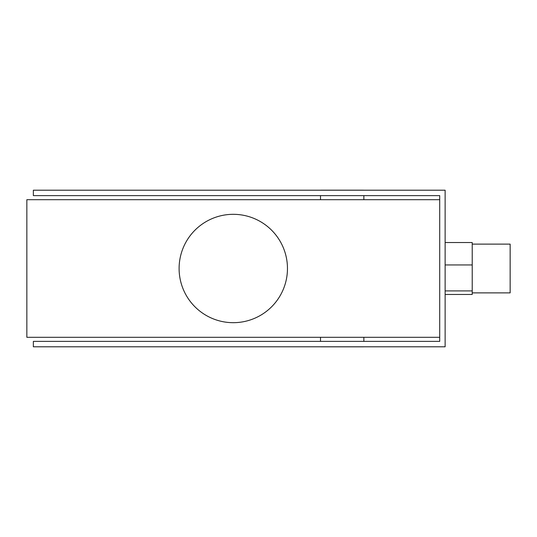 <?xml version="1.0" encoding="UTF-8"?>
<svg xmlns="http://www.w3.org/2000/svg" width="537" height="537" viewBox="0 0 537 537"><rect width="100%" height="100%" fill="white"/><g stroke="black" fill="none" stroke-linecap="round" stroke-linejoin="round"><path stroke-width="0.81" d="M233.28 322.683A54.183 54.183 0 0 0 287.463 268.5A54.183 54.183 0 0 0 233.28 214.317A54.183 54.183 0 0 0 179.103 268.5A54.183 54.183 0 0 0 233.28 322.683M439.716 337.31L26.85 337.31L26.85 199.69L439.716 199.69L439.716 195.622L33.354 195.622L33.354 190.205L445.133 190.205L445.133 346.795L33.354 346.795L33.354 341.378L439.716 341.378L439.716 199.69M362.878 190.165A11.626 11.626 0 0 1 363.858 190.205A11.626 11.626 0 0 0 362.878 190.165L321.495 190.165A11.626 11.626 0 0 0 320.515 190.205A11.626 11.626 0 0 1 321.495 190.165L362.878 190.165L321.495 190.165M362.878 346.835L362.878 346.835A11.626 11.626 0 0 0 363.858 346.795A11.626 11.626 0 0 1 362.878 346.835L321.495 346.835A11.626 11.626 0 0 1 320.515 346.795M320.515 199.69L320.515 195.622M363.858 195.622L363.858 199.69M363.858 337.31L363.858 341.378M320.515 341.378L320.515 337.31M472.224 244.12L510.15 244.12L510.15 292.88L472.224 292.88M445.133 290.913L472.224 290.913L472.224 294.464L445.133 294.464M445.133 242.536L472.224 242.536L472.224 264.949L445.133 264.949M472.224 264.949L472.224 290.913"/></g></svg>
